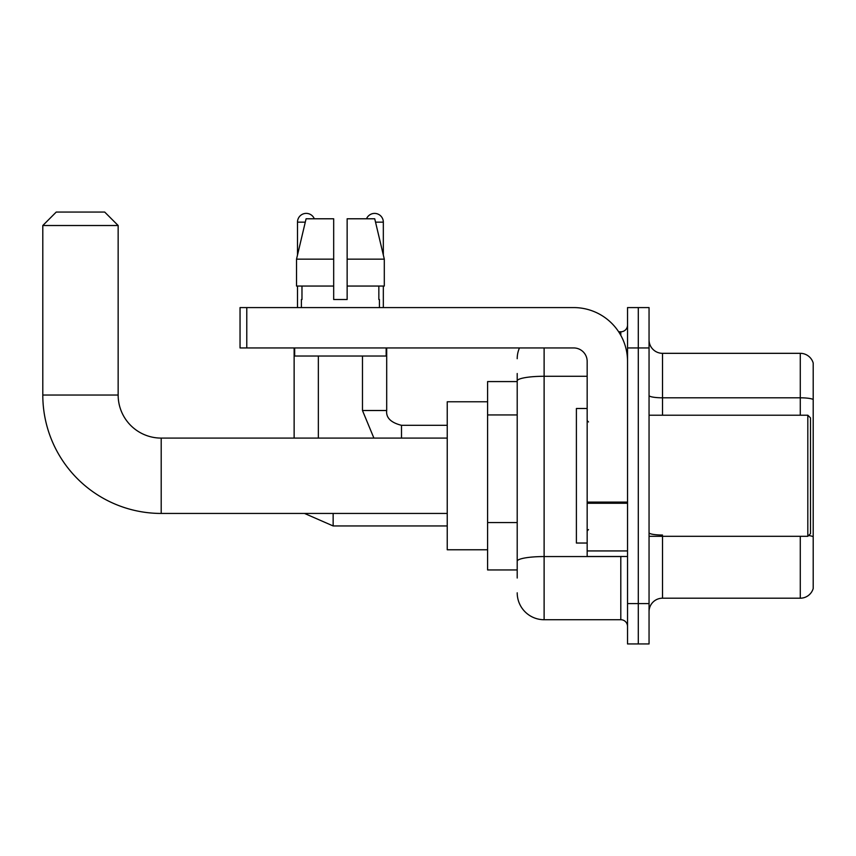 <?xml version="1.0" encoding="UTF-8"?>
<svg xmlns="http://www.w3.org/2000/svg" width="856" height="856" viewBox="0 0 856 856"><rect width="100%" height="100%" fill="white"/><g stroke="black" fill="none" stroke-linecap="round" stroke-linejoin="round"><path stroke-width="1.28" d="M517.206 578.014L517.206 380.941L517.206 381.583L487.599 381.583L487.599 569.946L517.206 569.946M627.534 603.576L627.534 643.947L638.298 643.947L638.298 603.576L638.298 643.947L649.051 643.947L649.051 603.576L638.298 603.576L638.298 347.943L638.298 603.576L627.534 603.576L627.534 347.943L638.298 347.943L638.298 307.582L638.298 347.943L649.051 347.943L649.051 603.576M649.051 347.943L649.051 307.582L627.534 307.582L627.534 347.943M544.116 347.943L544.116 619.723L620.803 619.723L620.803 556.486M618.663 331.796L620.803 331.796A6.73 6.73 0 0 0 627.534 325.077M517.206 565.912L517.206 561.236A26.91 4.676 180 0 1 544.116 556.561L620.803 556.561A6.73 1.166 0 0 0 623.136 556.486M587.163 376.276L544.116 376.276A26.91 4.676 180 0 0 517.206 380.941L517.206 373.505M627.534 626.453A6.73 6.73 0 0 0 620.803 619.723M517.206 358.707A26.91 26.91 0 0 1 519.453 347.943M544.116 619.723A26.91 26.91 0 0 1 517.206 592.812M649.051 611.655A13.45 13.45 0 0 1 662.512 598.194L800.285 598.194L800.285 536.305M813.2 363.019A13.45 13.45 0 0 0 800.285 353.325A13.45 13.45 0 0 1 813.2 363.019L813.2 588.511A13.45 13.45 0 0 1 800.285 598.194M813.2 399.485A13.45 2.333 180 0 0 800.285 397.805L800.285 353.325L662.512 353.325A13.45 13.45 0 0 1 649.051 339.875A13.45 13.45 0 0 0 662.512 353.325L662.512 415.214M813.2 399.666L813.2 536.723A13.45 2.333 180 0 0 808.588 535.535M347.14 299.514L333.68 299.514L347.14 299.514L333.68 299.514L347.14 299.514L347.14 218.783L374.735 218.783L384.301 259.143L384.301 286.054L347.14 286.054M366.518 218.783A8.742 8.742 0 0 1 383.328 222.143L383.328 255.045L384.301 259.143L347.14 259.143M333.68 259.143L333.68 286.054L333.68 259.143L333.68 286.054L296.529 286.054L296.529 259.143L306.084 218.783L333.68 218.783L333.68 259.143L296.529 259.143L297.492 255.045L297.492 222.143L305.282 222.143M447.239 513.44L161.196 513.44A118.396 118.396 0 0 1 42.8 395.033L42.8 225.513L56.25 212.053L104.689 212.053L118.149 225.513L42.8 225.513M161.196 513.44L161.196 438.09A43.057 43.057 0 0 1 118.149 395.033L118.149 225.513M487.599 401.764L447.239 401.764L447.239 549.766L487.599 549.766M297.492 222.143A8.742 8.742 0 0 1 314.312 218.783M318.346 438.09L318.346 356.021M294.132 438.09L294.132 347.943M297.492 286.054L297.492 307.582M383.328 286.054L383.328 307.582M627.534 556.486L587.163 556.486L587.163 502.087L627.534 502.087M627.534 361.403A53.821 53.821 0 0 0 573.713 307.582L246.774 307.582L246.774 347.943L573.713 347.943A13.45 13.45 0 0 1 587.163 361.403L587.163 502.087M246.774 347.943L240.044 347.943L240.044 307.582L246.774 307.582M301.398 299.514L301.975 299.514L301.398 299.514L301.398 307.582M379.433 299.514L378.844 299.514L379.433 299.514L379.433 307.582M378.844 286.054L378.844 299.514M333.68 286.054L333.68 299.514M301.975 299.514L301.975 286.054M294.667 347.943L294.667 356.021L386.152 356.021L386.152 347.943M384.301 259.143L374.735 218.783M306.084 218.783L296.529 259.143M807.818 415.214L810.514 417.91L810.514 533.62L807.818 536.305L807.818 415.214L649.051 415.214M587.163 408.494L576.398 408.494L576.398 543.036L587.163 543.036M517.206 414.935L487.599 414.935M517.206 522.567L487.599 522.567M620.803 335.349L620.803 331.796M662.512 536.305L662.512 598.194M800.285 415.214L800.285 397.805L662.512 397.805A13.45 2.333 0 0 1 649.051 395.461M662.512 535.032A13.45 2.333 -0 0 1 649.051 532.7M42.8 395.033L118.149 395.033M333.145 513.44L333.145 525.948L304.511 513.44L333.145 525.948L304.511 513.44L333.145 525.948L304.511 513.44L333.145 525.948L447.239 525.948M362.473 356.021L362.473 410.505L373.901 438.09L362.473 410.505L373.901 438.09L362.473 410.505L373.901 438.09L362.473 410.505L386.666 410.505M386.698 347.943L386.698 410.505C385.885 417.685 390.817 422.618 401.496 425.314C390.817 422.618 385.885 417.685 386.698 410.505C385.885 417.685 390.817 422.618 401.496 425.314C390.817 422.618 385.885 417.685 386.698 410.505C385.885 417.685 390.817 422.618 401.496 425.314L401.496 438.09M375.538 222.143L383.328 222.143M627.534 503.253L587.163 503.253M587.163 550.932L627.534 550.932M447.239 438.09L161.196 438.09M386.698 410.505C385.885 417.685 390.817 422.618 401.496 425.314L447.239 425.314M649.051 536.305L807.818 536.305M588.511 421.944L587.163 420.596M588.511 529.586L587.163 530.923"/></g></svg>
